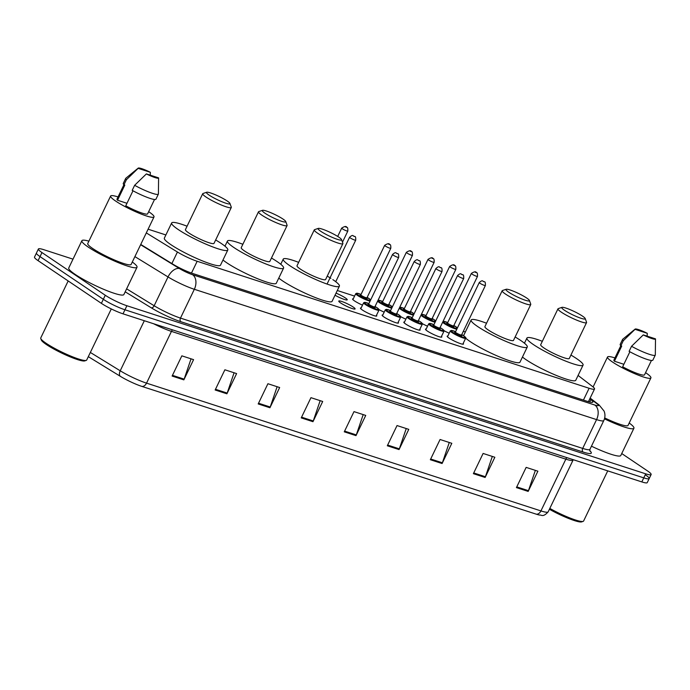 <?xml version="1.0" encoding="UTF-8"?>
<svg xmlns="http://www.w3.org/2000/svg" width="690" height="690" viewBox="0 0 690 690"><rect width="100%" height="100%" fill="white"/><g stroke="black" fill="none" stroke-linecap="round" stroke-linejoin="round"><path stroke-width="1.03" d="M463.171 343.404A9.065 1.276 -154.3 0 1 463.49 344.051A9.065 1.276 -154.3 0 1 457.867 342.654A9.065 1.276 -154.3 0 1 449.061 338.091A9.065 1.276 -154.3 0 1 447.155 336.185A9.065 1.276 -154.3 0 1 447.862 336.03M441.497 336.384A9.065 1.276 -154.3 0 1 441.816 337.022A9.065 1.276 -154.3 0 1 436.192 335.633A9.065 1.276 -154.3 0 1 427.386 331.071A9.065 1.276 -154.3 0 1 425.48 329.165A9.065 1.276 -154.3 0 1 426.179 329.009M419.822 329.354A9.065 1.276 -154.3 0 1 420.141 330.001A9.065 1.276 -154.3 0 1 414.518 328.613A9.065 1.276 -154.3 0 1 405.711 324.041A9.065 1.276 -154.3 0 1 403.805 322.144A9.065 1.276 -154.3 0 1 404.504 321.988M398.147 322.334A9.065 1.276 -154.3 0 1 398.466 322.98A9.065 1.276 -154.3 0 1 392.843 321.592A9.065 1.276 -154.3 0 1 384.037 317.021A9.065 1.276 -154.3 0 1 382.131 315.114A9.065 1.276 -154.3 0 1 382.829 314.968M376.473 315.313A9.065 1.276 -154.3 0 1 376.792 315.96A9.065 1.276 -154.3 0 1 371.168 314.562A9.065 1.276 -154.3 0 1 362.362 310A9.065 1.276 -154.3 0 1 360.456 308.094A9.065 1.276 -154.3 0 1 361.155 307.938M353.202 307.033A9.065 1.276 -154.3 0 1 355.109 308.939A9.065 1.276 -154.3 0 1 349.494 307.542A9.065 1.276 -154.3 0 1 340.688 302.979A9.065 1.276 -154.3 0 1 338.773 301.073A9.065 1.276 -154.3 0 1 344.396 302.462A9.065 1.276 -154.3 0 1 353.202 307.033M427.541 326.189A9.065 1.276 -154.3 0 1 422.349 323.662M405.867 319.168A9.065 1.276 -154.3 0 1 400.674 316.632M384.183 312.147A9.065 1.276 -154.3 0 1 378.991 309.612M362.509 305.127A9.065 1.276 -154.3 0 1 354.47 300.875A9.065 1.276 -154.3 0 1 352.564 298.977A9.065 1.276 -154.3 0 1 353.263 298.822M449.216 333.21A9.065 1.276 -154.3 0 1 444.024 330.683M336.021 293.147A9.065 1.276 -154.3 0 1 345.311 297.907A9.065 1.276 -154.3 0 1 347.225 299.814A9.065 1.276 -154.3 0 1 335.021 295.225M146.306 232.91L177.434 252.014A17 2.398 25.7 0 0 197.168 261.277L589.113 388.263A17 2.398 25.7 0 0 594.539 388.962A17 2.398 25.7 0 0 592.503 386.495L578.091 375.438M465.353 331.985L463.326 331.329M354.574 296.096L337.298 290.499M165.885 234.954L148.091 229.192M621.733 453.537L647.565 470.959A17 2.398 -154.3 0 1 651.136 474.522A17 2.398 -154.3 0 1 645.711 473.832L126.9 305.739A17 2.398 -154.3 0 1 105.277 295.268L41.969 252.566A17 2.398 -154.3 0 1 38.39 248.995A17 2.398 -154.3 0 1 43.815 249.694L73.002 259.155M651.136 474.522L649.195 478.567A17 2.398 -154.3 0 1 643.77 477.868L124.959 309.784A17 2.398 -154.3 0 1 103.328 299.305L40.02 256.602A17 2.398 -154.3 0 1 36.449 253.04A17 2.398 -154.3 0 0 40.02 256.602L103.328 299.305A17 2.398 -154.3 0 0 124.959 309.784L643.77 477.868A17 2.398 -154.3 0 0 649.195 478.567A17 2.398 -154.3 0 0 645.616 475.005M140.751 244.45L173 264.244A17 2.398 25.7 0 0 192.734 273.499L587.457 401.382A17 2.398 25.7 0 0 592.883 402.08A17 2.398 25.7 0 0 590.847 399.613L589.795 398.811M141.829 386.391A5.667 3.898 -72 0 0 146.539 383.14L540.934 510.911A22.658 3.191 25.7 0 0 548.162 511.842C542.771 517.845 541.46 514.576 539.468 515.059A18.578 2.622 -154.3 0 1 536.225 514.162L141.829 386.391A18.578 2.622 -154.3 0 1 120.258 376.266L88.32 356.661M649.195 478.567L647.246 482.612A17 2.398 -154.3 0 1 641.821 481.913L123.01 313.829A17 2.398 -154.3 0 1 101.378 303.35L38.079 260.647A17 2.398 -154.3 0 1 34.5 257.085L38.39 248.995M258.189 403.943L267.918 383.726L279.657 387.53L269.928 407.747L258.189 403.943M215.151 389.997L224.88 369.788L236.618 373.583L226.889 393.8L215.151 389.997M172.112 376.059L181.841 355.842L193.579 359.645L183.851 379.862L172.112 376.059M387.306 445.775L397.035 425.558L408.773 429.361L399.044 449.578L387.306 445.775M430.344 459.721L440.073 439.504L451.812 443.308L442.083 463.525L430.344 459.721M473.383 473.668L483.112 453.451L494.851 457.254L485.122 477.463L473.383 473.668M516.422 487.606L526.151 467.389L537.889 471.192L528.161 491.409L516.422 487.606M301.228 417.89L310.957 397.673L322.696 401.477L312.967 421.694L301.228 417.89M344.267 431.828L353.996 411.62L365.735 415.423L356.005 435.632L344.267 431.828M363.199 414.595L356.299 434.907A4.528 3.114 108 0 1 356.005 435.632M320.16 400.657L313.26 420.96A4.528 3.114 108 0 1 312.967 421.694M535.354 470.373L528.454 490.685A4.528 3.114 108 0 1 528.161 491.409M492.315 456.435L485.415 476.738A4.528 3.114 108 0 1 485.122 477.463M449.276 442.488L442.376 462.792A4.528 3.114 108 0 1 442.083 463.525M406.238 428.542L399.338 448.854A4.528 3.114 108 0 1 399.044 449.578M191.044 358.826L184.144 379.129A4.528 3.114 108 0 1 183.851 379.862M234.082 372.764L227.183 393.076A4.528 3.114 108 0 1 226.889 393.8M277.121 386.711L270.221 407.014A4.528 3.114 108 0 1 269.928 407.747M645.573 372.66A24.081 3.39 -154.3 0 1 645.84 372.841A24.081 3.39 -154.3 0 1 650.912 377.896A24.081 3.39 -154.3 0 1 635.973 374.204A24.081 3.39 -154.3 0 1 612.582 362.069A24.081 3.39 -154.3 0 1 607.519 357.015A24.081 3.39 -154.3 0 1 614.945 357.92M629.884 351.771L622.665 366.778A17 2.398 -154.3 0 0 644.529 374.825L651.438 360.465M655.5 338.859A11.333 1.596 -154.3 0 1 655.5 338.911A11.333 1.596 -154.3 0 1 643.278 334.9L655.5 338.859M655.5 338.911L655.319 354.936A18.13 2.553 -154.3 0 1 655.276 355.1A18.13 2.553 -154.3 0 1 631.54 346.285L629.107 351.339A18.13 2.553 -154.3 0 0 652.843 360.154L655.276 355.1M643.278 334.9L631.54 346.285M623.864 364.277L614.419 361.224A17 2.398 -154.3 0 1 613.902 360.085L620.81 345.724M614.419 361.224L621.716 346.061L620.862 345.776A18.13 2.553 -154.3 0 1 620.172 344.431L622.604 339.377A18.13 2.553 -154.3 0 1 622.716 339.247L635.128 329.104A11.333 1.596 -154.3 0 1 647.255 333.296L635.033 329.337A11.333 1.596 -154.3 0 1 635.128 329.104M650.912 377.896L628.047 425.402A24.081 3.39 -154.3 0 1 604.69 417.933M629.202 423.013A30.593 4.312 -154.3 0 1 633.92 428.231A30.593 4.312 -154.3 0 1 604.457 418.839M633.92 428.231L620.784 455.521A30.593 4.312 -154.3 0 1 591.451 446.189M607.735 470.873L583.593 521.036A25.495 3.588 -154.3 0 1 583.136 521.381A25.495 3.588 -154.3 0 1 549.818 508.418M583.136 521.381L581.653 521.882A24.357 3.433 -154.3 0 1 549.404 509.263M620.862 345.776L623.294 340.731A18.13 2.553 -154.3 0 1 622.604 339.377M623.294 340.731L635.033 329.337M647.255 333.296L647.16 336.159M564.48 310.259A13.032 1.837 -154.3 0 1 561.971 307.352A13.032 1.837 -154.3 0 1 570.621 309.87A13.032 1.837 -154.3 0 1 582.472 316.098A13.032 1.837 -154.3 0 1 585.215 318.538A13.032 1.837 -154.3 0 1 577.927 317.15A13.032 1.837 -154.3 0 1 564.48 310.259M585.215 318.538L586.543 322.23A15.861 2.234 -154.3 0 1 586.552 322.584A15.861 2.234 -154.3 0 1 576.719 320.151A15.861 2.234 -154.3 0 1 561.306 312.156A15.861 2.234 -154.3 0 1 557.968 308.827A15.861 2.234 -154.3 0 1 558.253 308.611L561.971 307.352M557.968 308.827L540.693 344.707A15.861 2.234 25.7 0 0 544.039 348.036A15.861 2.234 25.7 0 0 559.443 356.031A15.861 2.234 25.7 0 0 569.284 358.464L586.552 322.584M570.923 355.065A31.162 4.39 -154.3 0 1 576.512 358.559A31.162 4.39 -154.3 0 1 583.067 365.096A31.162 4.39 -154.3 0 1 563.739 360.318A31.162 4.39 -154.3 0 1 533.474 344.612A31.162 4.39 -154.3 0 1 526.91 338.074A31.162 4.39 -154.3 0 1 542.331 341.3M583.067 365.096L575.77 380.259A31.162 4.39 -154.3 0 1 556.442 375.481A31.162 4.39 -154.3 0 1 526.177 359.775A31.162 4.39 -154.3 0 1 522.451 357.049M508.685 292.189A13.032 1.837 -154.3 0 1 506.175 289.274A13.032 1.837 -154.3 0 1 514.826 291.792A13.032 1.837 -154.3 0 1 526.677 298.02A13.032 1.837 -154.3 0 1 529.42 300.461A13.032 1.837 -154.3 0 1 522.132 299.072A13.032 1.837 -154.3 0 1 508.685 292.189M529.42 300.461L530.748 304.152A15.861 2.234 -154.3 0 1 530.757 304.506A15.861 2.234 -154.3 0 1 520.924 302.073A15.861 2.234 -154.3 0 1 505.511 294.078A15.861 2.234 -154.3 0 1 502.173 290.749A15.861 2.234 -154.3 0 1 502.458 290.533L506.175 289.274M502.173 290.749L484.906 326.629A15.861 2.234 25.7 0 0 488.244 329.958A15.861 2.234 25.7 0 0 503.648 337.953A15.861 2.234 25.7 0 0 513.489 340.394L530.757 304.506M515.128 336.987A31.162 4.39 -154.3 0 1 520.717 340.481A31.162 4.39 -154.3 0 1 527.272 347.027A31.162 4.39 -154.3 0 1 507.952 342.24A31.162 4.39 -154.3 0 1 477.678 326.543A31.162 4.39 -154.3 0 1 471.123 319.996A31.162 4.39 -154.3 0 1 486.545 323.231M527.272 347.027L519.975 362.19A31.162 4.39 -154.3 0 1 500.655 357.403A31.162 4.39 -154.3 0 1 470.382 341.705A31.162 4.39 -154.3 0 1 465.698 338.143M463.852 335.901A31.162 4.39 -154.3 0 1 463.827 335.159L471.123 319.996M320.798 231.314A13.032 1.837 -154.3 0 1 318.288 228.399A13.032 1.837 -154.3 0 1 326.948 230.917A13.032 1.837 -154.3 0 1 338.799 237.144A13.032 1.837 -154.3 0 1 341.533 239.585A13.032 1.837 -154.3 0 1 334.245 238.205A13.032 1.837 -154.3 0 1 320.798 231.314M341.533 239.585L342.87 243.277A15.861 2.234 -154.3 0 1 342.878 243.639A15.861 2.234 -154.3 0 1 333.037 241.198A15.861 2.234 -154.3 0 1 317.624 233.211A15.861 2.234 -154.3 0 1 314.286 229.882A15.861 2.234 -154.3 0 1 314.571 229.658L318.288 228.399M314.286 229.882L297.019 265.762A15.861 2.234 25.7 0 0 300.357 269.091A15.861 2.234 25.7 0 0 315.77 277.087A15.861 2.234 25.7 0 0 325.602 279.519L342.878 243.639M332.83 279.614A31.162 4.39 -154.3 0 1 339.394 286.152A31.162 4.39 -154.3 0 1 320.065 281.373A31.162 4.39 -154.3 0 1 289.791 265.667A31.162 4.39 -154.3 0 1 283.236 259.13A31.162 4.39 -154.3 0 1 298.658 262.355M327.241 276.112A31.162 4.39 -154.3 0 1 330.872 278.329M339.394 286.152L332.097 301.314A31.162 4.39 -154.3 0 1 312.768 296.536A31.162 4.39 -154.3 0 1 282.495 280.83A31.162 4.39 -154.3 0 1 278.769 278.096M265.003 213.236A13.032 1.837 -154.3 0 1 262.493 210.329A13.032 1.837 -154.3 0 1 271.153 212.839A13.032 1.837 -154.3 0 1 283.004 219.066A13.032 1.837 -154.3 0 1 285.738 221.516A13.032 1.837 -154.3 0 1 278.45 220.127A13.032 1.837 -154.3 0 1 265.003 213.236M285.738 221.516L287.075 225.207A15.861 2.234 -154.3 0 1 287.083 225.561A15.861 2.234 -154.3 0 1 277.242 223.129A15.861 2.234 -154.3 0 1 261.829 215.133A15.861 2.234 -154.3 0 1 258.491 211.804A15.861 2.234 -154.3 0 1 258.776 211.589L262.493 210.329M258.491 211.804L241.224 247.684A15.861 2.234 25.7 0 0 244.562 251.013A15.861 2.234 25.7 0 0 259.975 259.009A15.861 2.234 25.7 0 0 269.816 261.441L287.083 225.561M271.455 258.034A31.162 4.39 -154.3 0 1 277.035 261.536A31.162 4.39 -154.3 0 1 283.599 268.074A31.162 4.39 -154.3 0 1 264.27 263.295A31.162 4.39 -154.3 0 1 233.996 247.589A31.162 4.39 -154.3 0 1 227.441 241.052A31.162 4.39 -154.3 0 1 242.863 244.277M283.599 268.074L276.302 283.236A31.162 4.39 -154.3 0 1 256.973 278.458A31.162 4.39 -154.3 0 1 226.7 262.752A31.162 4.39 -154.3 0 1 222.982 260.018M209.208 195.158A13.032 1.837 -154.3 0 1 206.698 192.251A13.032 1.837 -154.3 0 1 215.358 194.77A13.032 1.837 -154.3 0 1 227.208 200.997A13.032 1.837 -154.3 0 1 229.943 203.438A13.032 1.837 -154.3 0 1 222.663 202.049A13.032 1.837 -154.3 0 1 209.208 195.158M229.943 203.438L231.279 207.129A15.861 2.234 -154.3 0 1 231.288 207.483A15.861 2.234 -154.3 0 1 221.447 205.051A15.861 2.234 -154.3 0 1 206.043 197.055A15.861 2.234 -154.3 0 1 202.705 193.726A15.861 2.234 -154.3 0 1 202.981 193.511L206.698 192.251M202.705 193.726L185.429 229.606A15.861 2.234 25.7 0 0 188.767 232.935A15.861 2.234 25.7 0 0 204.18 240.931A15.861 2.234 25.7 0 0 214.021 243.363L231.288 207.483M215.66 239.965A31.162 4.39 -154.3 0 1 221.249 243.458A31.162 4.39 -154.3 0 1 227.804 250.004A31.162 4.39 -154.3 0 1 208.475 245.217A31.162 4.39 -154.3 0 1 178.21 229.52A31.162 4.39 -154.3 0 1 171.646 222.974A31.162 4.39 -154.3 0 1 187.068 226.199M227.804 250.004L220.507 265.158A31.162 4.39 -154.3 0 1 201.178 260.38A31.162 4.39 -154.3 0 1 170.913 244.674A31.162 4.39 -154.3 0 1 164.349 238.136L171.646 222.974M111.297 308.93L86.69 360.042A25.495 3.588 -154.3 0 1 86.241 360.396L84.749 360.896A24.357 3.433 -154.3 0 1 68.569 356.195A24.357 3.433 -154.3 0 1 46.411 344.552A24.357 3.433 -154.3 0 1 41.297 339.98L40.762 338.505A25.495 3.588 -154.3 0 1 40.753 337.936L68.172 280.951M86.241 360.396A25.495 3.588 -154.3 0 1 69.302 355.471A25.495 3.588 -154.3 0 1 46.118 343.284A25.495 3.588 -154.3 0 1 40.762 338.505M132.299 262.019A30.593 4.312 -154.3 0 1 137.017 267.246A30.593 4.312 -154.3 0 1 118.042 262.545A30.593 4.312 -154.3 0 1 88.32 247.132A30.593 4.312 -154.3 0 1 81.886 240.707A30.593 4.312 -154.3 0 1 88.907 241.138M137.017 267.246L123.881 294.535A30.593 4.312 -154.3 0 1 104.906 289.835A30.593 4.312 -154.3 0 1 75.184 274.422A30.593 4.312 -154.3 0 1 68.75 267.996L81.886 240.707M148.669 211.675A24.081 3.39 -154.3 0 1 148.937 211.856A24.081 3.39 -154.3 0 1 154.008 216.91A24.081 3.39 -154.3 0 1 139.078 213.21A24.081 3.39 -154.3 0 1 115.687 201.083A24.081 3.39 -154.3 0 1 110.616 196.029A24.081 3.39 -154.3 0 1 118.042 196.935M154.008 216.91L131.143 264.417A24.081 3.39 -154.3 0 1 116.213 260.725A24.081 3.39 -154.3 0 1 92.822 248.59A24.081 3.39 -154.3 0 1 87.751 243.536L110.616 196.029M132.989 190.785L125.761 205.793A17 2.398 -154.3 0 0 147.626 213.84L154.534 199.479M158.596 177.873A11.333 1.596 -154.3 0 1 158.596 177.917A11.333 1.596 -154.3 0 1 146.375 173.915L158.596 177.873M158.596 177.917L158.415 193.942A18.13 2.553 -154.3 0 1 158.381 194.114A18.13 2.553 -154.3 0 1 134.636 185.3L132.204 190.354A18.13 2.553 -154.3 0 0 155.949 199.168L158.381 194.114M146.375 173.915L134.636 185.3M126.969 203.291L117.524 200.229A17 2.398 -154.3 0 1 116.998 199.1L123.907 184.739M117.524 200.229L124.821 185.067L123.959 184.791A18.13 2.553 -154.3 0 1 123.277 183.445L125.709 178.391A18.13 2.553 -154.3 0 1 125.813 178.253L138.224 168.119A11.333 1.596 -154.3 0 1 150.351 172.31L138.138 168.351A11.333 1.596 -154.3 0 1 138.224 168.119M123.959 184.791L126.391 179.736A18.13 2.553 -154.3 0 1 125.709 178.391M126.391 179.736L138.138 168.351M150.351 172.31L150.256 175.174M583.43 400.079L589.113 388.263M191.484 273.076L197.168 261.277M171.879 263.554L177.434 252.014M589.734 450.656A25.495 3.588 -154.3 0 1 583.136 452.054L180.909 321.73A25.495 3.588 -154.3 0 1 151.308 307.844L125.192 291.81M645.711 473.832L641.821 481.913M41.969 252.566L38.079 260.647M105.277 295.268L101.378 303.35M126.9 305.739L123.01 313.829M589.933 449.345L603.802 420.538A22.658 3.191 -154.3 0 1 596.574 419.606L582.705 448.414A22.658 3.191 25.7 0 0 589.933 449.345L589.881 451.105M140.622 244.726L179.452 268.557A11.333 1.596 25.7 0 0 192.605 274.732L594.84 405.047A11.333 7.788 108 0 1 596.574 419.606L194.339 289.291A22.658 3.191 -154.3 0 1 168.024 276.94L154.163 305.748A22.658 3.191 25.7 0 0 180.478 318.099L582.705 448.414A2.829 1.949 -72 0 0 583.136 452.054M179.452 268.557A11.333 6.59 -58.5 0 0 168.024 276.94L134.904 256.611M126.624 288.843L154.163 305.748A2.829 1.647 121.5 0 1 151.308 307.844M192.605 274.732A11.333 7.788 108 0 1 194.339 289.291L180.478 318.099A2.829 1.949 -72 0 0 180.909 321.73M594.84 405.047A11.333 1.596 25.7 0 0 597.1 403.866L589.985 398.415M597.1 403.866A11.333 9.298 -52.5 0 1 599.127 404.987L590.14 398.096M589.683 402.029L590.847 399.613M548.162 511.842L573.071 460.092A22.658 3.191 -154.3 0 1 565.843 459.161L540.934 510.911A5.667 3.898 108 0 1 536.225 514.162M120.258 376.266A5.667 3.295 -58.5 0 1 120.224 370.789A22.658 3.191 25.7 0 0 146.539 383.14L171.448 331.381A22.658 3.191 -154.3 0 1 153.56 323.722M90.347 352.452L120.224 370.789L144.322 320.729M566.826 457.617A5.667 3.898 108 0 0 565.843 459.161L171.448 331.381A5.667 3.898 108 0 1 172.431 329.837M344.612 431.121L356.299 434.907M387.651 445.059L399.338 448.854M430.689 459.005L442.376 462.792M473.728 472.952L485.415 476.738M516.767 486.89L528.454 490.685M301.573 417.174L313.26 420.96M258.534 403.227L270.221 407.014M215.496 389.289L227.183 393.076M172.457 375.343L184.144 379.129M456.789 329.225A8.496 1.199 -154.3 0 1 444.239 323.532A8.496 1.199 -154.3 0 1 442.644 322.239M443.092 321.307L447.732 322.541A7.935 1.121 25.7 0 0 444.877 323.153A7.935 1.121 25.7 0 0 451.683 326.767A7.935 1.121 25.7 0 0 457.134 328.518M457.384 328A7.935 1.121 25.7 0 0 455.831 326.706A7.935 1.121 25.7 0 0 453.856 325.499L457.41 327.94M453.623 326.215A3.967 0.561 -154.3 0 1 452.252 326.353A3.967 0.561 -154.3 0 1 447.612 324.041A3.967 0.561 -154.3 0 1 447.741 323.282M447.767 323.308L447.534 322.954A3.398 0.483 25.7 0 0 448.25 323.662A3.398 0.483 25.7 0 0 451.553 325.378A3.398 0.483 25.7 0 0 453.658 325.904L453.02 325.784M471.365 273.421C474.297 271.549 475.971 271.299 476.411 272.679C477.264 272.412 477.627 273.645 477.497 276.371A3.398 0.483 -154.3 0 1 475.384 275.853A3.398 0.483 -154.3 0 1 472.081 274.137A3.398 0.483 -154.3 0 1 471.365 273.421L447.534 322.954M475.255 272.24L476.04 272.498L475.255 272.24M435.114 322.204A8.496 1.199 -154.3 0 1 422.565 316.512A8.496 1.199 -154.3 0 1 420.969 315.218M426.049 315.528A7.935 1.121 25.7 0 0 423.203 316.132A7.935 1.121 25.7 0 0 430.008 319.746A7.935 1.121 25.7 0 0 435.459 321.488M435.709 320.971A7.935 1.121 25.7 0 0 434.157 319.686A7.935 1.121 25.7 0 0 432.173 318.47M431.949 319.194A3.967 0.561 -154.3 0 1 430.577 319.323A3.967 0.561 -154.3 0 1 425.937 317.021A3.967 0.561 -154.3 0 1 426.066 316.262L425.859 315.925A3.398 0.483 25.7 0 0 426.575 316.641A3.398 0.483 25.7 0 0 429.87 318.357A3.398 0.483 25.7 0 0 431.983 318.875L431.345 318.763M449.69 266.4C452.614 264.52 454.296 264.279 454.727 265.65C455.581 265.391 455.952 266.625 455.823 269.35A3.398 0.483 -154.3 0 1 453.709 268.824A3.398 0.483 -154.3 0 1 450.406 267.116A3.398 0.483 -154.3 0 1 449.69 266.4L425.859 315.925M453.58 265.219L454.365 265.478L453.58 265.219M413.439 315.183A8.496 1.199 -154.3 0 1 400.89 309.491A8.496 1.199 -154.3 0 1 399.294 308.197M399.743 307.266L404.375 308.499A7.935 1.121 25.7 0 0 401.52 309.111A7.935 1.121 25.7 0 0 408.325 312.725A7.935 1.121 25.7 0 0 413.784 314.468M414.035 313.95A7.935 1.121 25.7 0 0 412.482 312.665A7.935 1.121 25.7 0 0 410.498 311.449L414.06 313.898M410.274 312.173A3.967 0.561 -154.3 0 1 408.903 312.303A3.967 0.561 -154.3 0 1 404.262 310A3.967 0.561 -154.3 0 1 404.392 309.241M404.418 309.258L404.185 308.904A3.398 0.483 25.7 0 0 404.892 309.62A3.398 0.483 25.7 0 0 408.195 311.337A3.398 0.483 25.7 0 0 410.309 311.854L409.662 311.742M428.016 259.38C430.94 257.499 432.621 257.249 433.053 258.629C433.906 258.37 434.269 259.604 434.139 262.329A3.398 0.483 -154.3 0 1 432.035 261.803A3.398 0.483 -154.3 0 1 428.731 260.096A3.398 0.483 -154.3 0 1 428.016 259.38L404.185 308.904M431.906 258.198L432.69 258.448L431.906 258.198M391.765 308.163A8.496 1.199 -154.3 0 1 379.215 302.47A8.496 1.199 -154.3 0 1 377.62 301.168M378.06 300.245L382.7 301.47A7.935 1.121 25.7 0 0 379.845 302.091A7.935 1.121 25.7 0 0 386.65 305.704A7.935 1.121 25.7 0 0 392.11 307.447M392.36 306.929A7.935 1.121 25.7 0 0 390.799 305.636A7.935 1.121 25.7 0 0 388.824 304.428L392.386 306.877M388.599 305.144A3.967 0.561 -154.3 0 1 387.228 305.282A3.967 0.561 -154.3 0 1 382.588 302.979A3.967 0.561 -154.3 0 1 382.717 302.211L382.502 301.884A3.398 0.483 25.7 0 0 383.217 302.599A3.398 0.483 25.7 0 0 386.521 304.307A3.398 0.483 25.7 0 0 388.634 304.833L387.987 304.713M406.341 252.359C409.265 250.479 410.947 250.229 411.378 251.609C412.232 251.341 412.594 252.575 412.465 255.3A3.398 0.483 -154.3 0 1 410.36 254.782A3.398 0.483 -154.3 0 1 407.057 253.066A3.398 0.483 -154.3 0 1 406.341 252.359L382.502 301.884M410.231 251.177L411.016 251.427L410.231 251.177M370.09 301.133A8.496 1.199 -154.3 0 1 357.541 295.441A8.496 1.199 -154.3 0 1 355.747 293.664L352.883 299.624M355.747 293.664L356.825 293.198L361.025 294.449A7.935 1.121 25.7 0 0 358.17 295.07A7.935 1.121 25.7 0 0 364.976 298.684A7.935 1.121 25.7 0 0 370.435 300.426M370.677 299.909A7.935 1.121 25.7 0 0 369.124 298.615A7.935 1.121 25.7 0 0 367.149 297.407L370.703 299.857M366.916 298.123A3.967 0.561 -154.3 0 1 365.553 298.261A3.967 0.561 -154.3 0 1 360.913 295.95A3.967 0.561 -154.3 0 1 361.043 295.191M361.06 295.216L360.827 294.863A3.398 0.483 25.7 0 0 361.543 295.579A3.398 0.483 25.7 0 0 364.846 297.287A3.398 0.483 25.7 0 0 366.951 297.813L366.312 297.692M384.666 245.33C387.59 243.458 389.272 243.208 389.703 244.588C390.557 244.32 390.92 245.554 390.79 248.279A3.398 0.483 -154.3 0 1 388.686 247.762A3.398 0.483 -154.3 0 1 385.382 246.045A3.398 0.483 -154.3 0 1 384.666 245.33L360.827 294.863M388.556 244.156L389.332 244.407L388.556 244.156M341.697 228.114C344.62 226.242 346.302 225.992 346.734 227.372C347.588 227.105 347.95 228.338 347.82 231.064A3.398 0.483 -154.3 0 1 345.716 230.546A3.398 0.483 -154.3 0 1 342.413 228.83A3.398 0.483 -154.3 0 1 341.697 228.114L337.695 236.429M345.587 226.941L346.371 227.191L345.587 226.941M452.131 332.658A8.496 1.199 -154.3 0 1 450.337 330.872L451.415 330.415L455.616 331.666A7.935 1.121 25.7 0 0 452.761 332.278A7.935 1.121 25.7 0 0 462.861 337.169A7.935 1.121 25.7 0 0 463.723 335.832A7.935 1.121 25.7 0 0 461.739 334.615L463.792 335.866C465.767 337.401 466.388 338.195 465.655 338.247A8.496 1.199 -154.3 0 1 460.385 336.936A8.496 1.199 -154.3 0 1 452.131 332.658M461.515 335.34A3.967 0.561 -154.3 0 1 460.144 335.469A3.967 0.561 -154.3 0 1 455.504 333.166A3.967 0.561 -154.3 0 1 455.633 332.407M461.55 335.021L485.381 285.496A3.398 0.483 -154.3 0 1 483.276 284.97A3.398 0.483 -154.3 0 1 479.973 283.262A3.398 0.483 -154.3 0 1 479.257 282.546L455.426 332.071A3.398 0.483 25.7 0 0 456.142 332.787A3.398 0.483 25.7 0 0 459.436 334.503A3.398 0.483 25.7 0 0 461.55 335.021L460.911 334.9M483.932 281.615L483.147 281.365L483.932 281.615M441.108 337.177L443.981 331.217A8.496 1.199 -154.3 0 1 438.711 329.915A8.496 1.199 -154.3 0 1 430.457 325.637A8.496 1.199 -154.3 0 1 428.663 323.852L429.741 323.386L433.941 324.636A7.935 1.121 25.7 0 0 431.086 325.257A7.935 1.121 25.7 0 0 441.186 330.148A7.935 1.121 25.7 0 0 442.04 328.802A7.935 1.121 25.7 0 0 440.065 327.595M439.841 328.311A3.967 0.561 -154.3 0 1 438.469 328.449A3.967 0.561 -154.3 0 1 433.829 326.146A3.967 0.561 -154.3 0 1 433.958 325.378M439.875 328L463.706 278.467A3.398 0.483 -154.3 0 1 461.601 277.949A3.398 0.483 -154.3 0 1 458.298 276.233A3.398 0.483 -154.3 0 1 457.582 275.526L433.743 325.05A3.398 0.483 25.7 0 0 434.459 325.766A3.398 0.483 25.7 0 0 437.762 327.474A3.398 0.483 25.7 0 0 439.875 328L439.228 327.879M462.257 274.594L461.472 274.344L462.257 274.594M419.434 330.156L422.306 324.197A8.496 1.199 -154.3 0 1 417.036 322.894A8.496 1.199 -154.3 0 1 408.782 318.608A8.496 1.199 -154.3 0 1 406.988 316.831L408.066 316.365L412.266 317.616A7.935 1.121 25.7 0 0 409.412 318.237A7.935 1.121 25.7 0 0 419.503 323.118A7.935 1.121 25.7 0 0 420.365 321.781A7.935 1.121 25.7 0 0 418.39 320.574M418.166 321.29A3.967 0.561 -154.3 0 1 416.795 321.428A3.967 0.561 -154.3 0 1 412.154 319.116A3.967 0.561 -154.3 0 1 412.284 318.357M418.2 320.979L442.031 271.446A3.398 0.483 -154.3 0 1 439.927 270.929A3.398 0.483 -154.3 0 1 436.623 269.212A3.398 0.483 -154.3 0 1 435.908 268.496L412.068 318.03A3.398 0.483 25.7 0 0 412.784 318.745A3.398 0.483 25.7 0 0 416.087 320.453A3.398 0.483 25.7 0 0 418.2 320.979L417.554 320.859M440.574 267.573L439.797 267.323L440.574 267.573M387.099 311.587A8.496 1.199 -154.3 0 1 385.313 309.801L386.391 309.344L390.592 310.595A7.935 1.121 25.7 0 0 387.737 311.207A7.935 1.121 25.7 0 0 397.828 316.098A7.935 1.121 25.7 0 0 398.691 314.761A7.935 1.121 25.7 0 0 396.716 313.553L398.768 314.795C400.743 316.331 401.364 317.124 400.631 317.176A8.496 1.199 -154.3 0 1 395.361 315.873A8.496 1.199 -154.3 0 1 387.099 311.587M396.483 314.269A3.967 0.561 -154.3 0 1 395.12 314.399A3.967 0.561 -154.3 0 1 390.48 312.096A3.967 0.561 -154.3 0 1 390.6 311.337M396.517 313.95L420.357 264.425A3.398 0.483 -154.3 0 1 418.252 263.899A3.398 0.483 -154.3 0 1 414.949 262.191A3.398 0.483 -154.3 0 1 414.233 261.476L390.393 311.009A3.398 0.483 25.7 0 0 391.109 311.716A3.398 0.483 25.7 0 0 394.413 313.433A3.398 0.483 25.7 0 0 396.517 313.95L395.879 313.838M418.899 260.553L418.123 260.294L418.899 260.553M365.424 304.566A8.496 1.199 -154.3 0 1 363.639 302.781L364.717 302.324L368.917 303.574A7.935 1.121 25.7 0 0 366.062 304.187A7.935 1.121 25.7 0 0 376.154 309.077A7.935 1.121 25.7 0 0 377.016 307.74A7.935 1.121 25.7 0 0 375.041 306.524L377.094 307.774C379.069 309.31 379.69 310.103 378.957 310.155A8.496 1.199 -154.3 0 1 373.678 308.853A8.496 1.199 -154.3 0 1 365.424 304.566M374.808 307.248A3.967 0.561 -154.3 0 1 373.437 307.378A3.967 0.561 -154.3 0 1 368.796 305.075A3.967 0.561 -154.3 0 1 368.926 304.316L368.719 303.98A3.398 0.483 25.7 0 0 369.435 304.695A3.398 0.483 25.7 0 0 372.738 306.412A3.398 0.483 25.7 0 0 374.843 306.929L374.204 306.817M393.274 255.171A3.398 0.483 -154.3 0 1 392.558 254.455C396.431 251.091 395.758 253.558 397.595 253.704C398.449 253.446 398.811 254.679 398.682 257.404A3.398 0.483 -154.3 0 1 396.569 256.878A3.398 0.483 -154.3 0 1 393.274 255.171M397.224 253.532L396.44 253.273L397.224 253.532M350.304 237.955A3.398 0.483 -154.3 0 1 349.589 237.239C353.461 233.876 352.788 236.342 354.626 236.489C355.479 236.23 355.842 237.464 355.712 240.189A3.398 0.483 -154.3 0 1 353.608 239.663A3.398 0.483 -154.3 0 1 350.304 237.955M354.255 236.316L353.478 236.058L354.255 236.316M588.415 401.684L594.539 388.962M603.802 420.538C605.225 417.407 605.32 414.259 604.069 411.068L599.127 404.987M607.519 357.015L593.098 386.969M526.91 338.074L524.443 343.215M283.236 259.13L280.761 264.27M227.441 241.052L224.966 246.192M477.497 276.371L453.658 325.904M435.735 320.919L432.182 318.47M455.823 269.35L431.983 318.875M426.058 315.52L421.418 314.286M434.139 262.329L410.309 311.854M412.465 255.3L388.634 304.833M390.79 248.279L366.951 297.813M347.82 231.064L342.473 242.19M479.257 282.546C483.138 279.183 482.457 281.641 484.294 281.796C485.148 281.537 485.51 282.762 485.381 285.496M450.337 330.872L447.474 336.832M465.655 338.247L462.792 344.207M440.073 327.586L442.118 328.837C444.093 330.381 444.714 331.174 443.981 331.217M457.582 275.526C461.455 272.162 460.782 274.62 462.619 274.775C463.473 274.508 463.835 275.741 463.706 278.467M428.663 323.852L425.799 329.811M418.39 320.565L420.443 321.816C422.418 323.36 423.039 324.153 422.306 324.197M435.908 268.496C439.78 265.132 439.107 267.599 440.945 267.755C441.798 267.487 442.161 268.721 442.031 271.446M406.988 316.831L404.124 322.791M414.233 261.476C418.106 258.112 417.433 260.579 419.27 260.725C420.124 260.466 420.486 261.7 420.357 264.425M385.313 309.801L382.45 315.761M400.631 317.176L397.759 323.136M392.558 254.455L368.719 303.98M363.639 302.781L360.767 308.74M378.957 310.155L376.085 316.115M398.682 257.404L374.843 306.929M349.589 237.239L327.051 284.064M355.712 240.189L335.737 281.693"/></g></svg>
